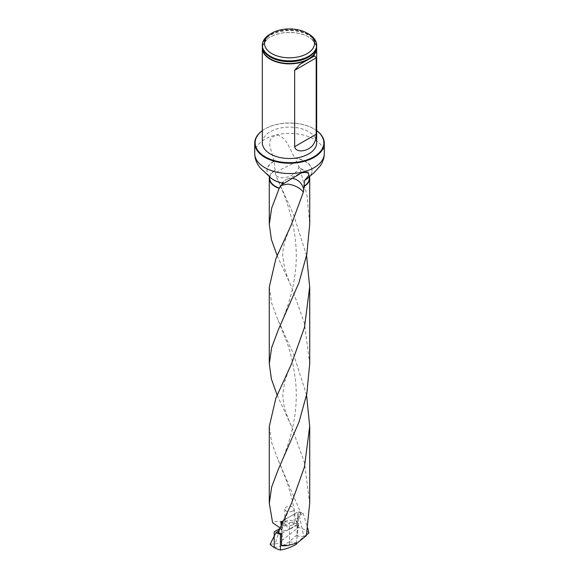 <?xml version="1.0" encoding="UTF-8"?>
<svg xmlns="http://www.w3.org/2000/svg" width="579" height="579" viewBox="0 0 579 579"><rect width="100%" height="100%" fill="white"/><g stroke="black" fill="none" stroke-linecap="round" stroke-linejoin="round"><path stroke-width="0.43" stroke-dasharray="2.9 2.17" d="M277.146 255.621L291.403 286.627L304.424 323.183L309.7 363.815M306.559 255.513L293.611 214.795L275.618 175.061L274.837 170.284A20.222 11.674 0 0 0 269.452 176.776M297.28 543.001L289.362 541.756L296.81 535.01L297.801 524.277L295.543 520.188L300.971 513.334L278.181 460.081L271.652 442.609L269.3 426.405M300.971 513.334A20.222 11.674 0 0 0 297.476 512.22L297.476 523.814L291.83 522.453L281.72 521.447C277.934 521.035 274.895 521.462 272.608 522.736M269.713 178.325A19.787 11.428 180 0 1 275.097 170.487L274.837 170.284M309.287 178.325A19.787 11.428 180 0 0 299.727 168.54L294.87 157.973A22.567 13.027 180 0 1 305.451 161.411A22.567 13.027 180 0 1 309.722 176.4M269.278 176.4A22.567 13.027 180 0 1 274.164 161.071L275.097 170.487M306.573 395.073L293.604 354.326L278.173 320.563L271.638 303.078L269.322 286.909M309.548 176.776A20.222 11.674 0 0 0 299.821 168.279L307.029 195.564L309.722 224.297M277.138 395.11L291.425 426.158L304.438 462.701L309.678 503.31M289.362 541.756L282.291 545.838M281.524 533.679L297.801 524.277M299.111 166.6C298.221 170.24 295.485 173.302 290.89 175.77C284.115 178.716 279.02 178.484 275.618 175.061M296.81 535.01C298.503 536.892 301.695 537.08 306.392 535.575M280.106 527.947L282.19 531.196L281.199 521.614L297.476 512.22M281.72 521.447L289.638 529.351L282.19 531.196M291.83 522.453L296.709 525.269L289.638 529.351M297.476 523.814L296.709 525.269M262.323 142.81A27.177 15.691 180 0 1 279.1 128.314A27.177 15.691 180 0 1 308.716 131.715A27.177 15.691 180 0 1 316.677 142.81M316.677 130.673A34.356 19.838 0 0 0 313.796 128.784A34.356 19.838 0 0 0 265.204 128.784A34.356 19.838 0 0 0 262.323 130.673M262.323 130.622A34.791 20.084 180 0 1 264.9 128.965A34.791 20.084 180 0 1 314.1 128.965L314.1 128.965A34.791 20.084 180 0 1 316.677 130.622M274.164 161.071L269.937 146.306C268.88 140.075 271.24 136.369 277.015 135.175C286.764 136.666 289.782 149.968 294.87 157.973M270.284 34.067A27.177 15.691 180 0 1 308.716 34.067M316.677 45.871A27.177 15.691 0 0 0 308.716 34.776A27.177 15.691 0 0 0 279.1 31.375A27.177 15.691 0 0 0 262.323 45.871M262.396 47.022A27.177 15.691 180 0 1 267.853 38.692A27.177 15.691 180 0 1 308.716 37.085A27.177 15.691 180 0 1 311.147 38.692A27.177 15.691 180 0 1 316.604 47.022M282.407 522.989L283.413 527.035L278.029 532.564M297.208 162.214A13.049 1.368 153.2 0 0 285.194 167.317A13.049 1.368 153.2 0 0 275.177 173.534M279.889 186.727L280.685 185.468M281.792 184.6A13.049 11.377 -113.8 0 1 287.112 179.201A13.049 11.377 -113.8 0 1 287.886 178.904A13.049 11.377 -113.8 0 1 293.112 178.527M308.875 533.15A21.64 12.492 0 0 0 298.576 527.375L282.595 540.026L281.206 525.573M306.559 534.757L303.845 536.53L297.02 543.095M270.125 544.267L275.155 543.84C278.904 543.811 281.387 542.537 282.595 540.026M292.808 524.856A4.675 2.7 0 0 0 294.175 522.946A4.675 2.7 0 0 0 289.5 520.246A4.675 2.7 0 0 0 284.825 522.946A4.675 2.7 0 0 0 287.712 525.442A4.675 2.7 0 0 0 292.808 524.856M296.477 543.283L298.236 524.002L281.495 533.672M298.236 524.002L296.687 520.847L299.379 515.918L303.049 513.204A21.64 12.492 0 0 0 298.576 511.604L298.576 527.375M281.213 521.636L298.576 511.604M282.024 523.821L282.27 526.181L278.962 530.465M303.049 513.204L307.738 528.113M292.808 511.004A4.675 2.7 0 0 0 294.175 509.1A4.675 2.7 0 0 0 289.5 506.401A4.675 2.7 0 0 0 284.825 509.1A4.675 2.7 0 0 0 287.712 511.59A4.675 2.7 0 0 0 292.808 511.004M274.2 547.546L289.5 544.079L289.5 522.946L279.845 528.526M294.993 158.205A22.451 12.962 180 0 1 309.671 176.465M269.329 176.465A22.451 12.962 180 0 1 274.214 161.288M254.709 153.464A34.791 20.084 180 0 1 276.183 134.907A34.791 20.084 180 0 1 314.1 139.264A34.791 20.084 180 0 1 324.291 153.464M262.562 47.927A26.938 15.553 180 0 1 268.041 38.547A26.938 15.553 180 0 1 308.549 36.955A26.938 15.553 180 0 1 310.959 38.547A26.938 15.553 180 0 1 316.438 47.927M267.332 54.94A26.909 15.539 180 0 1 271.667 34.501A26.909 15.539 180 0 1 307.333 34.501A26.909 15.539 180 0 1 311.668 54.94M299.379 515.918L303.845 536.53M279.621 529.98L275.155 543.84M278.166 330.131C284.311 316.554 288.935 303.389 292.048 290.658C295.442 276.024 296.795 262.193 296.122 249.173C294.921 226.896 288.935 204.184 278.159 181.053M291.418 426.144C287.582 417.524 285.1 410.641 283.978 405.495L282.74 395.023L284.68 381.93C286.923 374.722 289.174 368.758 291.418 364.061M278.166 460.066L285.831 478.956C291.15 493.88 294.393 507.624 295.543 520.188M267.44 55.034C261.411 47.941 260.651 46.32 268.041 38.547L267.853 38.692M311.56 55.034C317.61 47.883 318.334 46.342 310.959 38.547L311.147 38.692M300.016 64.291L314.556 55.902M287.886 178.904A13.056 13.056 0 0 0 279.975 186.474M280.004 186.402L278.166 190.636M291.425 503.542C287.582 511.8 284.911 519.631 283.413 527.035M278.159 320.549L286.098 340.199C290.173 350.266 293.329 363.8 295.551 380.801C296.94 395.139 296.267 409.302 293.524 423.292C290.607 438.05 285.49 453.487 278.173 469.627M291.418 224.558C283.63 242.312 282.87 248.789 282.74 255.52L284.615 268.555C286.764 275.575 289.03 281.597 291.403 286.612M287.112 179.201L301.724 172.774M296.687 520.847C297.251 528.265 297.273 534.547 296.759 539.679M282.27 526.181L281.987 533.165M284.825 509.1L284.825 522.946M294.175 509.1L294.175 522.946"/><path stroke-width="0.87" d="M269.452 176.776A20.222 11.674 0 0 0 269.278 178.325A20.222 11.674 0 0 0 279.179 188.363L271.681 208.1L269.278 224.297L271.392 239.438L277.146 255.621M309.7 363.815L306.805 393.872L298.974 422.156L278.209 469.583L271.645 487.098L269.322 503.31L272.608 522.736L280.106 527.947M269.3 426.405L275.908 398.041L291.418 364.053L304.453 327.519L309.678 286.909L306.559 255.513M269.271 176.385L269.713 178.325A19.787 11.428 180 0 0 279.273 188.103L279.179 188.363M309.729 176.385L309.287 178.325A19.787 11.428 180 0 1 303.903 186.156L304.786 180.264L309.085 175.111L308.079 172.289L301.724 172.774L284.13 183.275A22.567 13.027 180 0 1 269.278 176.4L260.297 167.968C257.561 164.646 255.817 161.071 255.064 157.235L254.709 153.464A34.791 20.084 180 0 0 289.5 173.555A34.791 20.084 180 0 0 324.291 153.464C324.327 155.056 324.305 159.58 320.216 165.956L314.093 172.643L309.722 176.4A22.567 13.027 180 0 1 304.836 180.178M279.273 188.103L281.792 184.6L284.13 183.275M281.524 545.273L287.17 545.65L282.291 545.838L281.524 545.273L281.524 533.679A20.222 11.674 0 0 1 278.029 532.564L291.425 503.542L304.431 467.007L309.7 426.405L306.573 395.073M269.322 286.909L275.915 258.538L291.403 224.543L303.382 192.047L304.163 186.366A20.222 11.674 0 0 0 309.722 178.325A20.222 11.674 0 0 0 309.548 176.776M287.17 545.65L297.28 543.001L306.392 535.575L309.678 503.31M309.722 178.325L309.722 224.297L306.79 254.34L298.974 282.697L278.181 330.131L271.66 347.595L269.3 363.815L271.385 378.948L277.138 395.11M316.604 47.022A27.177 15.691 180 0 1 316.677 48.18L316.677 142.81A27.177 15.691 180 0 1 289.5 158.501A27.177 15.691 180 0 1 262.323 142.81L262.323 48.18A27.177 15.691 180 0 1 262.396 47.022M262.323 130.673A34.356 19.838 0 0 0 266.253 157.416A34.356 19.838 0 0 0 312.747 157.416A34.356 19.838 0 0 0 316.677 130.673M316.677 130.622A34.791 20.084 180 0 1 324.291 143.165A34.791 20.084 180 0 1 289.5 163.256A34.791 20.084 180 0 1 254.709 143.165A34.791 20.084 180 0 1 262.323 130.622M308.716 34.067L307.181 33.177L308.716 34.067A27.177 15.691 180 0 1 316.677 45.162A27.177 15.691 180 0 1 289.5 60.846A27.177 15.691 180 0 1 262.323 45.162A27.177 15.691 180 0 1 270.284 34.067L271.819 33.177A24.998 14.432 180 0 1 307.181 33.177L307.181 33.177A24.998 14.432 180 0 1 307.181 53.586A24.998 14.432 180 0 1 271.819 53.586A24.998 14.432 180 0 1 271.819 33.177M262.323 45.162L262.323 45.871A27.177 15.691 0 0 0 267.223 54.853A27.177 15.691 0 0 0 270.284 56.966A27.177 15.691 0 0 0 311.777 54.853A27.177 15.691 0 0 0 316.677 45.871L316.677 45.162M316.677 48.18A27.177 15.691 180 0 1 289.5 63.864A27.177 15.691 180 0 1 262.323 48.18M294.66 146.675C295.826 152.646 304.836 151.249 308.716 148.658C313.55 145.995 316.04 141.196 316.177 134.248L316.177 57.9L314.65 55.845L299.792 64.421L294.66 70.327L294.66 146.675L316.177 134.248M281.199 521.614L282.407 522.989M280.685 185.468L288.11 184.079C294.885 185.244 299.98 187.9 303.382 192.047M293.112 178.527A13.049 11.377 -113.8 0 1 303.823 190.021M307.738 528.113L308.875 533.15L306.559 534.757M297.02 543.095L296.405 544.246L296.477 543.283M278.962 530.465L275.951 532.687L270.125 544.267A21.64 12.492 0 0 0 280.424 550.05C285.548 549.218 290.875 547.285 296.405 544.246M281.495 533.672L280.424 534.287L280.424 550.05M281.206 525.573L280.764 521.896L281.213 521.636M280.764 521.896L282.024 523.821M275.951 532.687A21.64 12.492 0 0 0 280.424 534.287M279.845 528.526L274.2 531.783L274.2 547.546M309.671 176.465A22.451 12.962 180 0 1 309.62 176.523A22.451 12.962 180 0 1 304.786 180.264M284.007 183.34A22.451 12.962 180 0 1 269.38 176.523A22.451 12.962 180 0 1 269.329 176.465M316.438 47.927A26.938 15.553 180 0 1 299.828 62.315A26.938 15.553 180 0 1 270.451 58.949A26.938 15.553 180 0 1 262.562 47.927M311.668 54.94A26.909 15.539 180 0 1 311.56 55.034A26.909 15.539 180 0 1 270.473 57.126A26.909 15.539 180 0 1 267.44 55.034A26.909 15.539 180 0 1 267.332 54.94M316.177 57.9L294.66 70.327M309.722 363.815L309.722 286.909M269.278 503.31L269.278 426.405M269.278 224.297L269.278 178.325M309.722 503.31L309.722 426.405M269.278 363.815L269.278 286.909M254.709 143.165L254.709 153.464M324.291 143.165L324.291 153.464"/></g></svg>
